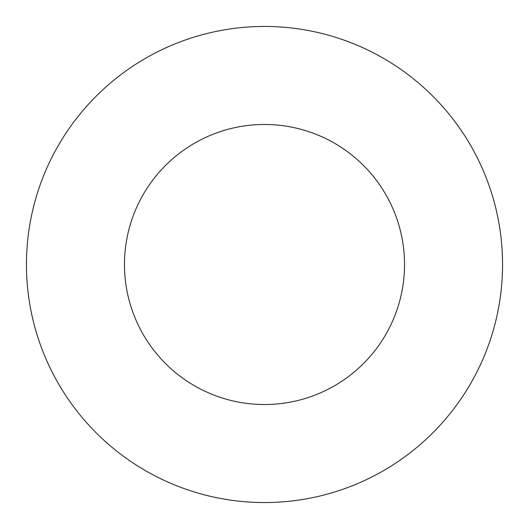 <?xml version="1.0" encoding="UTF-8"?>
<svg xmlns="http://www.w3.org/2000/svg" width="529" height="529" viewBox="0 0 529 529"><rect width="100%" height="100%" fill="white"/><g stroke="black" fill="none" stroke-linecap="round" stroke-linejoin="round"><path stroke-width="0.79" d="M404.526 264.5A140.026 140.026 0 0 0 194.487 143.233A140.026 140.026 0 0 0 194.487 385.767A140.026 140.026 0 0 0 404.526 264.5M502.55 264.5A238.05 238.05 0 0 0 145.475 58.342A238.05 238.05 0 0 0 145.475 470.658A238.05 238.05 0 0 0 502.55 264.5"/></g></svg>
